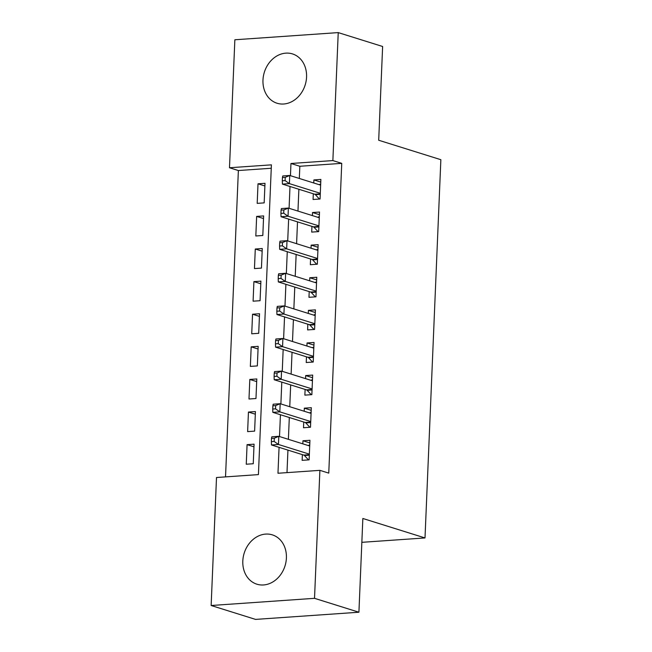 <?xml version="1.0" encoding="UTF-8"?>
<svg xmlns="http://www.w3.org/2000/svg" width="652" height="652" viewBox="0 0 652 652"><rect width="100%" height="100%" fill="white"/><g stroke="black" fill="none" stroke-linecap="round" stroke-linejoin="round"><path stroke-width="0.98" d="M306.562 77.066A25.844 21.386 107.4 0 1 277.043 103.236A25.844 21.386 107.4 0 1 262.976 80.09A25.844 21.386 107.4 0 1 292.487 53.912A25.844 21.386 107.4 0 1 306.562 77.066M286.399 558.014A25.844 21.386 107.4 0 1 256.888 584.192A25.844 21.386 107.4 0 1 242.813 561.038A25.844 21.386 107.4 0 1 272.332 534.86A25.844 21.386 107.4 0 1 286.399 558.014M338.233 32.6L382.626 46.496L378.698 140.245L440.858 159.699L425.006 537.941L362.846 518.479L358.918 612.228L255.543 619.4L211.142 605.504L216.505 477.517L258.42 474.607L271.403 164.85L229.488 167.751L234.859 39.772L338.233 32.6L332.87 160.579L290.955 163.489L290.45 175.698M271.256 168.257L238.371 170.539L225.527 476.889M238.371 170.539L229.488 167.751M313.31 193.783L313.074 199.488L320.059 199.007L320.874 179.439L313.889 179.928L313.767 182.992M311.941 226.391L311.705 232.096L318.689 231.615L319.513 212.047L312.528 212.528L312.398 215.6M310.58 258.999L310.336 264.704L317.32 264.215L318.143 244.655L311.159 245.136L311.028 248.208M309.211 291.599L308.975 297.312L315.959 296.823L316.774 277.263L309.79 277.744L309.659 280.816M307.842 324.207L307.605 329.912L314.59 329.431L315.413 309.863L308.429 310.352L308.298 313.425M306.481 356.815L306.236 362.52L313.221 362.039L314.044 342.471L307.059 342.96L306.929 346.025M305.112 389.423L304.875 395.128L311.86 394.647L312.675 375.079L305.69 375.568L305.56 378.633M303.742 422.031L303.506 427.736L310.491 427.247L311.314 407.687L304.329 408.168L304.199 411.241M253.954 446.807L247.075 444.656L246.26 464.224L253.245 463.735L254.068 444.175L247.075 444.656M255.323 414.199L248.445 412.048L247.63 431.616L254.614 431.127L255.429 411.567L248.445 412.048M256.684 381.591L249.814 379.44L248.991 399.008L255.975 398.519L256.798 378.959L249.814 379.44M258.053 348.991L251.183 346.84L250.36 366.4L257.344 365.919L258.168 346.351L251.183 346.84M259.423 316.383L252.544 314.231L251.729 333.791L258.714 333.311L259.529 313.742L252.544 314.231M260.784 283.775L253.913 281.623L253.09 301.183L260.075 300.702L260.898 281.134L253.913 281.623M262.153 251.167L255.282 249.015L254.459 268.583L261.444 268.094L262.267 248.534L255.282 249.015M263.522 218.559L256.643 216.407L255.828 235.975L262.813 235.486L263.628 215.926L256.643 216.407M264.174 202.878L264.997 183.318L258.013 183.799L257.19 203.367L264.174 202.878M279.064 447.337L277.972 473.254L319.887 470.345L328.763 473.124L341.746 163.359L299.838 166.268L299.325 178.477M298.877 189.259L297.964 211.085M297.508 221.867L296.595 243.685M296.138 254.476L295.226 276.293M294.777 287.084L293.856 308.901M293.408 319.692L292.495 341.509M292.039 352.3L291.126 374.118M290.678 384.9L289.757 406.718M289.309 417.508L288.396 439.326M287.94 450.116L286.994 472.627M302.381 454.64L302.137 460.345L309.121 459.856L309.945 440.296L302.96 440.776L302.83 443.849M361.852 542.325L425.006 537.941M358.918 612.228L314.525 598.324L211.142 605.504M341.746 163.359L332.87 160.579M319.887 470.345L314.525 598.324M289.993 186.48L289.08 208.298M288.632 219.088L287.711 240.906M287.263 251.696L286.35 273.514M285.894 284.305L284.981 306.122M284.533 316.913L283.612 338.73M283.164 349.513L282.251 371.338M281.794 382.121L280.882 403.938M280.425 414.729L279.512 436.547M299.838 166.268L290.955 163.489M309.83 442.928L302.96 440.776M264.883 185.959L258.013 183.799M311.2 410.328L304.329 408.168M312.569 377.72L305.69 375.568M313.93 345.112L307.059 342.96M315.299 312.504L308.429 310.352M316.668 279.895L309.79 277.744M318.029 247.287L311.159 245.136M319.398 214.687L312.528 212.528M320.768 182.079L313.889 179.928M271.501 438.388L271.371 441.648L274.158 441.453L274.296 438.193L271.501 438.388L271.819 436.807L278.803 436.327L309.708 446.001M274.296 438.193L278.803 436.327L278.461 444.477L271.476 444.966L303.799 455.08A3.317 1.769 86 0 1 304.451 455.528L308.486 459.904M309.366 454.151L278.461 444.477L274.158 441.453M308.16 445.52L309.749 444.86M271.371 441.648L271.476 444.966M272.87 405.78L272.732 409.04L275.527 408.845L275.666 405.585L272.87 405.78L273.188 404.207L280.173 403.718L311.069 413.392M275.666 405.585L280.173 403.718L279.83 411.868L272.846 412.357L305.169 422.472A3.317 1.769 86 0 1 305.821 422.92L309.855 427.296M310.727 421.542L279.83 411.868L275.527 408.845M309.529 412.912L311.118 412.251M272.732 409.04L272.846 412.357M274.239 373.172L274.101 376.432L276.896 376.245L277.035 372.985L274.239 373.172L274.549 371.599L281.542 371.11L312.438 380.784M277.035 372.985L281.542 371.11L281.199 379.268L274.215 379.749L306.53 389.872A3.317 1.769 86 0 1 307.182 390.312L311.216 394.688M312.096 388.934L281.199 379.268L276.896 376.245M310.898 380.303L312.487 379.651M274.101 376.432L274.215 379.749M275.6 340.564L275.47 343.832L278.257 343.637L278.396 340.377L275.6 340.564L275.918 338.991L282.903 338.502L313.808 348.176M278.396 340.377L282.903 338.502L282.56 346.66L275.576 347.141L307.899 357.263A3.317 1.769 86 0 1 308.551 357.703L312.585 362.08M313.465 356.334L282.56 346.66L278.257 343.637M312.267 347.695L313.848 347.043M275.47 343.832L275.576 347.141M276.97 307.964L276.831 311.224L279.627 311.028L279.765 307.768L276.97 307.964L277.287 306.383L284.272 305.902L315.169 315.576M279.765 307.768L284.272 305.902L283.93 314.052L276.945 314.533L309.268 324.655A3.317 1.769 86 0 1 309.92 325.095L313.954 329.472M314.826 323.726L283.93 314.052L279.627 311.028M313.628 315.087L315.218 314.435M276.831 311.224L276.945 314.533M278.339 275.356L278.2 278.616L280.996 278.42L281.134 275.16L278.339 275.356L278.657 273.775L285.641 273.294L316.538 282.968M281.134 275.16L285.641 273.294L285.299 281.444L278.314 281.925L310.629 292.047A3.317 1.769 86 0 1 311.281 292.487L315.315 296.872M316.196 291.118L285.299 281.444L280.996 278.42M314.998 282.487L316.587 281.827M278.2 278.616L278.314 281.925M279.7 242.748L279.569 246.008L282.365 245.812L282.495 242.552L279.7 242.748L280.018 241.167L287.002 240.686L317.907 250.36M282.495 242.552L287.002 240.686L286.66 248.836L279.675 249.325L311.998 259.439A3.317 1.769 86 0 1 312.65 259.887L316.685 264.264M317.565 258.51L286.66 248.836L282.365 245.812M316.367 249.879L317.956 249.219M279.569 246.008L279.675 249.325M281.069 210.14L280.93 213.4L283.726 213.204L283.864 209.944L281.069 210.14L281.387 208.567L288.371 208.078L319.268 217.752M283.864 209.944L288.371 208.078L288.029 216.228L281.045 216.717L313.368 226.831A3.317 1.769 86 0 1 314.019 227.279L318.054 231.656M318.926 225.902L288.029 216.228L283.726 213.204M317.728 217.271L319.317 216.611M280.93 213.4L281.045 216.717M282.438 177.531L282.3 180.791L285.095 180.604L285.234 177.344L282.438 177.531L282.756 175.958L289.741 175.47L320.637 185.144M285.234 177.344L289.741 175.47L289.398 183.628L282.414 184.108L314.729 194.231A3.317 1.769 86 0 1 315.389 194.671L319.415 199.047M320.295 193.302L289.398 183.628L285.095 180.604M319.097 184.663L320.686 184.011M282.3 180.791L282.414 184.108M309.317 455.186L304.451 455.528M309.341 454.697L303.799 455.08M310.686 422.577L305.821 422.92M310.711 422.088L305.169 422.472M312.055 389.969L307.182 390.312M312.072 389.48L306.53 389.872M313.416 357.369L308.551 357.703M313.441 356.88L307.899 357.263M314.786 324.761L309.92 325.095M314.81 324.272L309.268 324.655M316.155 292.153L311.281 292.487M316.171 291.664L310.629 292.047M317.516 259.545L312.65 259.887M317.54 259.056L311.998 259.439M318.885 226.937L314.019 227.279M318.909 226.448L313.368 226.831M320.254 194.337L315.389 194.671M320.271 193.84L314.729 194.231"/></g></svg>
